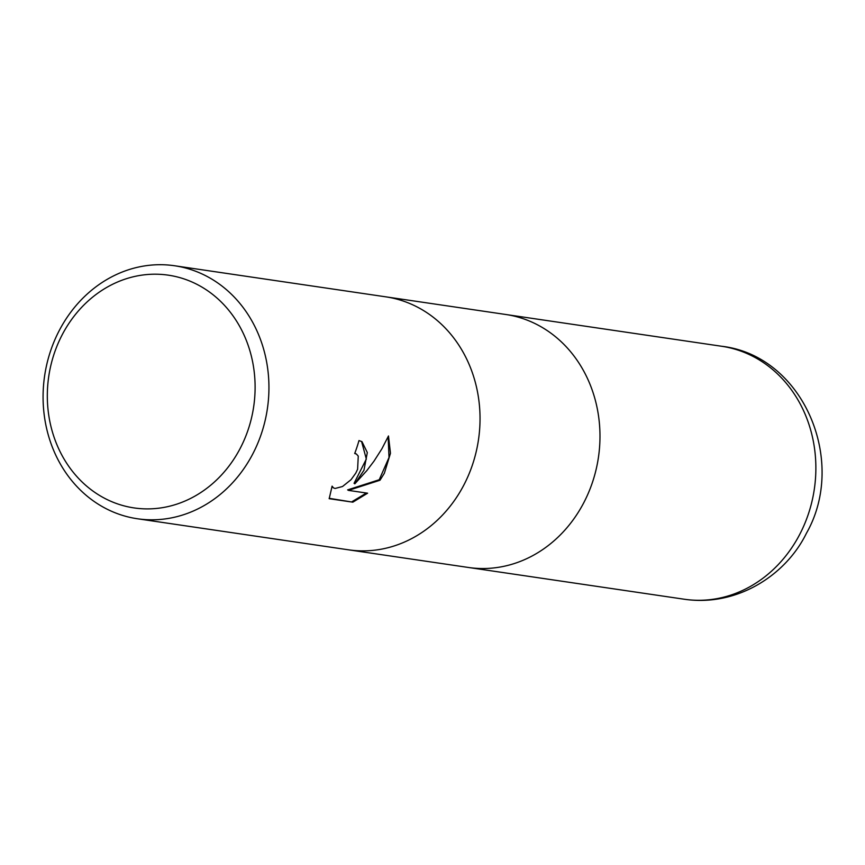<?xml version="1.0" encoding="UTF-8"?>
<svg xmlns="http://www.w3.org/2000/svg" width="865" height="865" viewBox="0 0 865 865"><rect width="100%" height="100%" fill="white"/><g stroke="black" fill="none" stroke-linecap="round" stroke-linejoin="round"><path stroke-width="1.3" d="M348.487 549.816A127.858 112.58 98.4 0 0 463.91 484.93A127.858 112.58 98.4 0 0 385.725 296.825A127.858 112.58 98.4 0 1 463.91 484.93A127.858 112.58 98.4 0 1 348.487 549.816L137.394 518.751A127.858 112.58 98.4 0 1 59.198 330.646A127.858 112.58 98.4 0 1 174.622 265.76A127.858 112.58 98.4 0 1 252.818 453.865A127.858 112.58 98.4 0 1 137.394 518.751M468.43 567.472A127.858 112.58 98.4 0 0 583.853 502.587A127.858 112.58 98.4 0 0 505.668 314.471A127.858 112.58 98.4 0 1 583.853 502.587A127.858 112.58 98.4 0 1 468.43 567.472L348.8 549.87M363.96 470.225L354.834 483.805L366.792 470.647L373.983 461.175L381.887 448.805L388.482 435.971L390.472 453.271L384.363 473.231L379.995 480.237L348.433 490.379L367.603 493.201L352.844 502.176L329.187 498.694L332.106 486.141L333.479 487.892L335.101 488.466L342.508 486.519L351.071 479.653L355.753 473.166L357.602 469.284L358.261 456.114L356.477 454.103L354.704 453.465A127.858 112.58 -81.6 0 0 358.975 440.566L361.97 441.658L367.311 452.557L363.96 470.225M240.275 448.232A117.629 103.573 98.4 0 1 97.723 494.304A117.629 103.573 98.4 0 1 62.15 334.863A117.629 103.573 98.4 0 1 204.702 288.791A117.629 103.573 98.4 0 1 240.275 448.232M354.812 453.184L356.077 453.876M361.57 441.42L366.338 459.055L354.055 483.308L354.834 483.805M348.433 490.379L347.644 489.882L379.227 479.74L379.995 480.237M379.227 479.74L389.023 457.466L388.125 436.749M329.176 498.305L352.844 502.176M352.033 501.668L366.403 493.028M333.479 487.892L331.9 486.681M505.982 314.525L721.561 346.249A127.858 112.58 98.4 0 1 799.747 534.354A127.858 112.58 98.4 0 1 684.323 599.24L468.743 567.516M356.477 454.103L355.699 453.606M385.725 296.825L174.622 265.76M505.668 314.471L386.039 296.868M721.561 346.249C803.163 355.612 847.743 460.948 806.396 533.327C785.971 575.182 736.948 607.003 684.323 599.24"/></g></svg>
